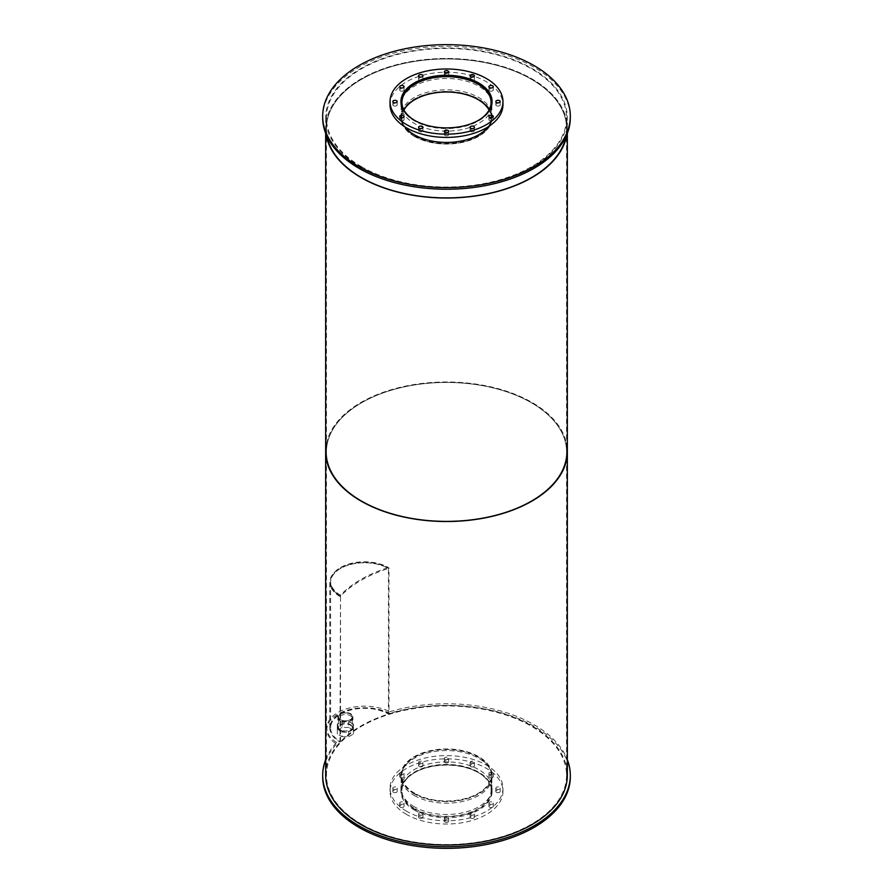 <?xml version="1.0" encoding="UTF-8"?>
<svg xmlns="http://www.w3.org/2000/svg" width="893" height="893" viewBox="0 0 893 893"><rect width="100%" height="100%" fill="white"/><g stroke="black" fill="none" stroke-linecap="round" stroke-linejoin="round"><path stroke-width="0.67" stroke-dasharray="4.46 3.35" d="M414.988 793.442A44.572 25.73 180 0 1 401.928 775.247A44.572 25.73 180 0 1 446.5 749.517A44.572 25.73 180 0 1 491.072 775.247A44.572 25.73 180 0 1 463.556 799.023A44.572 25.73 180 0 1 414.988 793.442M414.988 808.812A44.572 25.73 0 0 0 463.556 814.394A44.572 25.73 0 0 0 491.072 790.618A44.572 25.73 0 0 0 446.5 764.888A44.572 25.73 0 0 0 401.928 790.618A44.572 25.73 0 0 0 414.988 808.812M414.419 793.765A45.364 26.187 180 0 1 401.136 775.247A45.364 26.187 180 0 1 446.5 749.06A45.364 26.187 180 0 1 491.864 775.247A45.364 26.187 180 0 1 463.858 799.447A45.364 26.187 180 0 1 414.419 793.765M414.419 809.136A45.364 26.187 180 0 1 401.136 790.618A45.364 26.187 180 0 1 446.5 764.43A45.364 26.187 180 0 1 491.864 790.618A45.364 26.187 180 0 1 463.858 814.818A45.364 26.187 180 0 1 414.419 809.136M414.285 806.792A45.565 26.31 180 0 1 400.935 788.195A45.565 26.31 180 0 1 446.5 761.885A45.565 26.31 180 0 1 492.065 788.195A45.565 26.31 180 0 1 463.936 812.496A45.565 26.31 180 0 1 414.285 806.792M414.285 810.029A45.565 26.31 0 0 0 463.936 815.733A45.565 26.31 0 0 0 492.065 791.421A45.565 26.31 0 0 0 446.5 765.122A45.565 26.31 0 0 0 400.935 791.421A45.565 26.31 0 0 0 414.285 810.029M489.565 803.946A2.177 1.261 180 0 1 488.929 803.064A2.177 1.261 180 0 1 491.105 801.802A2.177 1.261 180 0 1 493.282 803.064A2.177 1.261 180 0 1 491.943 804.225A2.177 1.261 180 0 1 489.565 803.946M489.565 807.183A2.177 1.261 0 0 0 491.943 807.451A2.177 1.261 0 0 0 493.282 806.29A2.177 1.261 0 0 0 491.105 805.039A2.177 1.261 0 0 0 488.929 806.29A2.177 1.261 0 0 0 489.565 807.183M496.463 789.077A2.177 1.261 180 0 1 495.827 788.195A2.177 1.261 180 0 1 498.004 786.934A2.177 1.261 180 0 1 500.18 788.195A2.177 1.261 180 0 1 498.841 789.356A2.177 1.261 180 0 1 496.463 789.077M496.463 792.314A2.177 1.261 0 0 0 498.841 792.593A2.177 1.261 0 0 0 500.18 791.421A2.177 1.261 0 0 0 498.004 790.171A2.177 1.261 0 0 0 495.827 791.421A2.177 1.261 0 0 0 496.463 792.314M489.565 774.209A2.177 1.261 180 0 1 488.929 773.327A2.177 1.261 180 0 1 491.105 772.065A2.177 1.261 180 0 1 493.282 773.327A2.177 1.261 180 0 1 491.943 774.488A2.177 1.261 180 0 1 489.565 774.209M489.565 777.446A2.177 1.261 0 0 0 491.943 777.725A2.177 1.261 0 0 0 493.282 776.553A2.177 1.261 0 0 0 491.105 775.303A2.177 1.261 0 0 0 488.929 776.553A2.177 1.261 0 0 0 489.565 777.446M470.711 763.325A2.177 1.261 180 0 1 470.075 762.443A2.177 1.261 180 0 1 472.252 761.182A2.177 1.261 180 0 1 474.429 762.443A2.177 1.261 180 0 1 473.089 763.604A2.177 1.261 180 0 1 470.711 763.325M470.711 766.562A2.177 1.261 0 0 0 473.089 766.83A2.177 1.261 0 0 0 474.429 765.669A2.177 1.261 0 0 0 472.252 764.419A2.177 1.261 0 0 0 470.075 765.669A2.177 1.261 0 0 0 470.711 766.562M444.96 759.34A2.177 1.261 180 0 1 444.323 758.458A2.177 1.261 180 0 1 446.5 757.197A2.177 1.261 180 0 1 448.677 758.458A2.177 1.261 180 0 1 447.337 759.619A2.177 1.261 180 0 1 444.96 759.34M444.96 762.577A2.177 1.261 0 0 0 447.337 762.856A2.177 1.261 0 0 0 448.677 761.684A2.177 1.261 0 0 0 446.5 760.434A2.177 1.261 0 0 0 444.323 761.684A2.177 1.261 0 0 0 444.96 762.577M419.208 763.325A2.177 1.261 180 0 1 418.571 762.443A2.177 1.261 180 0 1 420.748 761.182A2.177 1.261 180 0 1 422.925 762.443A2.177 1.261 180 0 1 421.585 763.604A2.177 1.261 180 0 1 419.208 763.325M419.208 766.562A2.177 1.261 0 0 0 421.585 766.83A2.177 1.261 0 0 0 422.925 765.669A2.177 1.261 0 0 0 420.748 764.419A2.177 1.261 0 0 0 418.571 765.669A2.177 1.261 0 0 0 419.208 766.562M400.354 774.209A2.177 1.261 180 0 1 399.718 773.327A2.177 1.261 180 0 1 401.895 772.065A2.177 1.261 180 0 1 404.071 773.327A2.177 1.261 180 0 1 402.732 774.488A2.177 1.261 180 0 1 400.354 774.209M400.354 777.446A2.177 1.261 0 0 0 402.732 777.725A2.177 1.261 0 0 0 404.071 776.553A2.177 1.261 0 0 0 401.895 775.303A2.177 1.261 0 0 0 399.718 776.553A2.177 1.261 0 0 0 400.354 777.446M393.456 789.077A2.177 1.261 180 0 1 392.82 788.195A2.177 1.261 180 0 1 394.996 786.934A2.177 1.261 180 0 1 397.173 788.195A2.177 1.261 180 0 1 395.833 789.356A2.177 1.261 180 0 1 393.456 789.077M393.456 792.314A2.177 1.261 0 0 0 395.833 792.593A2.177 1.261 0 0 0 397.173 791.421A2.177 1.261 0 0 0 394.996 790.171A2.177 1.261 0 0 0 392.82 791.421A2.177 1.261 0 0 0 393.456 792.314M400.354 803.946A2.177 1.261 180 0 1 399.718 803.064A2.177 1.261 180 0 1 401.895 801.802A2.177 1.261 180 0 1 404.071 803.064A2.177 1.261 180 0 1 402.732 804.225A2.177 1.261 180 0 1 400.354 803.946M400.354 807.183A2.177 1.261 0 0 0 402.732 807.451A2.177 1.261 0 0 0 404.071 806.29A2.177 1.261 0 0 0 401.895 805.039A2.177 1.261 0 0 0 399.718 806.29A2.177 1.261 0 0 0 400.354 807.183M419.208 814.829A2.177 1.261 180 0 1 418.571 813.947A2.177 1.261 180 0 1 420.748 812.686A2.177 1.261 180 0 1 422.925 813.947A2.177 1.261 180 0 1 421.585 815.108A2.177 1.261 180 0 1 419.208 814.829M419.208 818.066A2.177 1.261 0 0 0 421.585 818.345A2.177 1.261 0 0 0 422.925 817.173A2.177 1.261 0 0 0 420.748 815.923A2.177 1.261 0 0 0 418.571 817.173A2.177 1.261 0 0 0 419.208 818.066M444.96 818.814A2.177 1.261 180 0 1 444.323 817.932A2.177 1.261 180 0 1 446.5 816.671A2.177 1.261 180 0 1 448.677 817.932A2.177 1.261 180 0 1 447.337 819.093A2.177 1.261 180 0 1 444.96 818.814M444.96 822.051A2.177 1.261 0 0 0 447.337 822.319A2.177 1.261 0 0 0 448.677 821.158A2.177 1.261 0 0 0 446.5 819.908A2.177 1.261 0 0 0 444.323 821.158A2.177 1.261 0 0 0 444.96 822.051M470.711 814.829A2.177 1.261 180 0 1 470.075 813.947A2.177 1.261 180 0 1 472.252 812.686A2.177 1.261 180 0 1 474.429 813.947A2.177 1.261 180 0 1 473.089 815.108A2.177 1.261 180 0 1 470.711 814.829M470.711 818.066A2.177 1.261 0 0 0 473.089 818.345A2.177 1.261 0 0 0 474.429 817.173A2.177 1.261 0 0 0 472.252 815.923A2.177 1.261 0 0 0 470.075 817.173A2.177 1.261 0 0 0 470.711 818.066M406.583 811.235A56.46 32.594 180 0 1 390.04 788.195A56.46 32.594 180 0 1 446.5 755.59A56.46 32.594 180 0 1 502.96 788.195A56.46 32.594 180 0 1 468.111 818.301A56.46 32.594 180 0 1 406.583 811.235M406.583 814.472A56.46 32.594 180 0 1 390.04 791.421A56.46 32.594 180 0 1 446.5 758.827A56.46 32.594 180 0 1 502.96 791.421A56.46 32.594 180 0 1 468.111 821.538A56.46 32.594 180 0 1 406.583 814.472M478.369 120.376A44.572 25.73 180 0 1 414.988 120.577A44.572 25.73 180 0 1 414.631 120.376M403.96 110.062A44.572 25.73 0 0 0 401.928 117.753A44.572 25.73 0 0 0 414.988 135.948A44.572 25.73 0 0 0 463.556 141.529A44.572 25.73 0 0 0 491.072 117.753A44.572 25.73 0 0 0 489.04 110.062M491.496 105.687A45.364 26.187 180 0 1 461.179 127.163A45.364 26.187 180 0 1 414.419 120.901A45.364 26.187 180 0 1 401.504 105.687M414.419 136.272A45.364 26.187 180 0 1 401.136 117.753A45.364 26.187 180 0 1 446.5 91.555A45.364 26.187 180 0 1 491.864 117.753A45.364 26.187 180 0 1 463.858 141.942A45.364 26.187 180 0 1 414.419 136.272M401.024 103.197A45.565 26.31 0 0 0 400.935 104.805A45.565 26.31 0 0 0 414.285 123.413A45.565 26.31 0 0 0 463.936 129.117A45.565 26.31 0 0 0 492.065 104.805A45.565 26.31 0 0 0 491.976 103.197M491.864 102.36A45.565 26.31 0 0 0 446.5 78.506A45.565 26.31 0 0 0 401.136 102.36M489.565 120.566A2.177 1.261 0 0 0 491.943 120.845A2.177 1.261 0 0 0 493.282 119.673A2.177 1.261 0 0 0 491.105 118.423A2.177 1.261 0 0 0 488.929 119.673A2.177 1.261 0 0 0 489.565 120.566M496.463 105.698A2.177 1.261 0 0 0 498.841 105.977A2.177 1.261 0 0 0 500.18 104.805A2.177 1.261 0 0 0 498.004 103.555A2.177 1.261 0 0 0 495.827 104.805A2.177 1.261 0 0 0 496.463 105.698M489.565 90.829A2.177 1.261 0 0 0 491.943 91.108A2.177 1.261 0 0 0 493.282 89.936A2.177 1.261 0 0 0 491.105 88.686A2.177 1.261 0 0 0 488.929 89.936A2.177 1.261 0 0 0 489.565 90.829M470.711 79.946A2.177 1.261 0 0 0 473.089 80.214A2.177 1.261 0 0 0 474.429 79.053A2.177 1.261 0 0 0 472.252 77.803A2.177 1.261 0 0 0 470.075 79.053A2.177 1.261 0 0 0 470.711 79.946M444.96 75.961A2.177 1.261 0 0 0 447.337 76.24A2.177 1.261 0 0 0 448.677 75.068A2.177 1.261 0 0 0 446.5 73.818A2.177 1.261 0 0 0 444.323 75.068A2.177 1.261 0 0 0 444.96 75.961M419.208 79.946A2.177 1.261 0 0 0 421.585 80.214A2.177 1.261 0 0 0 422.925 79.053A2.177 1.261 0 0 0 420.748 77.803A2.177 1.261 0 0 0 418.571 79.053A2.177 1.261 0 0 0 419.208 79.946M400.354 90.829A2.177 1.261 0 0 0 402.732 91.108A2.177 1.261 0 0 0 404.071 89.936A2.177 1.261 0 0 0 401.895 88.686A2.177 1.261 0 0 0 399.718 89.936A2.177 1.261 0 0 0 400.354 90.829M393.456 105.698A2.177 1.261 0 0 0 395.833 105.977A2.177 1.261 0 0 0 397.173 104.805A2.177 1.261 0 0 0 394.996 103.555A2.177 1.261 0 0 0 392.82 104.805A2.177 1.261 0 0 0 393.456 105.698M400.354 120.566A2.177 1.261 0 0 0 402.732 120.845A2.177 1.261 0 0 0 404.071 119.673A2.177 1.261 0 0 0 401.895 118.423A2.177 1.261 0 0 0 399.718 119.673A2.177 1.261 0 0 0 400.354 120.566M419.208 131.45A2.177 1.261 0 0 0 421.585 131.729A2.177 1.261 0 0 0 422.925 130.557A2.177 1.261 0 0 0 420.748 129.306A2.177 1.261 0 0 0 418.571 130.557A2.177 1.261 0 0 0 419.208 131.45M444.96 135.435A2.177 1.261 0 0 0 447.337 135.714A2.177 1.261 0 0 0 448.677 134.542A2.177 1.261 0 0 0 446.5 133.291A2.177 1.261 0 0 0 444.323 134.542A2.177 1.261 0 0 0 444.96 135.435M470.711 131.45A2.177 1.261 0 0 0 473.089 131.729A2.177 1.261 0 0 0 474.429 130.557A2.177 1.261 0 0 0 472.252 129.306A2.177 1.261 0 0 0 470.075 130.557A2.177 1.261 0 0 0 470.711 131.45M390.04 104.805A56.46 32.594 180 0 1 446.5 72.21A56.46 32.594 180 0 1 502.96 104.805M414.285 793.855A45.565 26.31 180 0 1 400.935 775.247A45.565 26.31 180 0 1 446.5 748.948A45.565 26.31 180 0 1 492.065 775.247A45.565 26.31 180 0 1 463.936 799.559A45.565 26.31 180 0 1 414.285 793.855M414.285 795.473A45.565 26.31 0 0 0 463.936 801.166A45.565 26.31 0 0 0 492.065 776.865A45.565 26.31 0 0 0 446.5 750.566A45.565 26.31 0 0 0 400.935 776.865A45.565 26.31 0 0 0 414.285 795.473M340.534 719.68A6.865 3.963 180 0 1 338.525 716.878A6.865 3.963 180 0 1 345.39 712.915A6.865 3.963 180 0 1 352.255 716.878A6.865 3.963 180 0 1 348.024 720.539A6.865 3.963 180 0 1 340.534 719.68A6.865 3.963 180 0 1 338.525 716.878A6.865 3.963 180 0 1 345.39 712.915A6.865 3.963 180 0 1 352.255 716.878A6.865 3.963 180 0 1 348.024 720.539A6.865 3.963 180 0 1 340.534 719.68M340.534 721.298A6.865 3.963 0 0 0 348.024 722.158A6.865 3.963 0 0 0 352.255 718.497A6.865 3.963 0 0 0 345.39 714.534A6.865 3.963 0 0 0 338.525 718.497A6.865 3.963 0 0 0 340.534 721.298M325.655 759.686A123.814 71.485 180 0 1 336.505 742.44L336.505 744.048A37.64 21.733 180 0 1 326.849 729.514A37.64 21.733 180 0 1 349.174 709.667A37.64 21.733 180 0 1 389.661 713.362A123.814 71.485 180 0 1 570.314 776.865M322.686 776.865A123.814 71.485 180 0 1 336.505 744.048M336.505 742.44A37.64 21.733 180 0 1 326.849 727.895A37.64 21.733 180 0 1 349.174 708.049A37.64 21.733 180 0 1 389.661 711.743L389.661 713.362M389.661 711.743A123.814 71.485 180 0 1 567.345 759.686M340.534 730.675A6.865 3.963 0 0 0 348.024 731.534A6.865 3.963 0 0 0 352.255 727.873A6.865 3.963 0 0 0 345.39 723.91A6.865 3.963 0 0 0 338.525 727.873A6.865 3.963 0 0 0 340.534 730.675M340.066 719.959A7.535 4.353 180 0 1 337.855 716.878A7.535 4.353 180 0 1 345.39 712.525A7.535 4.353 180 0 1 352.936 716.878A7.535 4.353 180 0 1 348.281 720.897A7.535 4.353 180 0 1 340.066 719.959M340.066 730.954A7.535 4.353 180 0 1 337.855 727.873A7.535 4.353 180 0 1 345.39 723.52A7.535 4.353 180 0 1 352.936 727.873A7.535 4.353 180 0 1 348.281 731.892A7.535 4.353 180 0 1 340.066 730.954M337.342 728.186L337.342 734.013L342.052 736.736L342.052 730.909L337.342 728.186L337.342 724.335L342.052 721.611L348.728 721.611L353.449 724.335L353.449 728.186L348.728 730.909L342.052 730.909M342.052 736.736L348.728 736.736L348.728 730.909M348.728 736.736L353.449 734.013L353.449 728.186M353.449 734.013L353.449 724.335M353.449 730.15L348.728 727.427L348.728 721.611M348.728 727.427L342.052 727.427L342.052 721.611M342.052 727.427L337.342 730.15L337.342 724.335M337.342 730.15L337.342 734.013M388.991 713.741L388.433 714.065L388.433 568.495A33.878 19.557 180 0 0 351.518 564.253A33.878 19.557 180 0 0 330.6 582.325A33.878 19.557 180 0 1 351.518 564.253A33.878 19.557 180 0 1 388.433 568.495L388.991 568.171A34.671 20.014 180 0 0 351.217 563.829A34.671 20.014 180 0 0 329.807 582.325L329.807 727.895A34.671 20.014 180 0 1 351.217 709.41A34.671 20.014 180 0 1 388.991 713.741L388.991 568.171M329.807 727.895A34.671 20.014 180 0 0 339.965 742.05L340.523 741.726A33.878 19.557 180 0 1 330.6 727.895A33.878 19.557 180 0 1 351.518 709.823A33.878 19.557 180 0 1 388.433 714.065M339.965 742.05L340.523 596.156A33.878 19.557 180 0 1 330.6 582.325L330.6 727.895M339.965 596.479A34.671 20.014 180 0 1 329.807 582.325M340.523 741.726L340.523 596.156A120.845 69.766 180 0 1 388.433 568.495L388.433 567.524A120.845 69.766 180 0 0 340.523 595.185L340.523 596.156A33.878 19.557 180 0 1 330.6 582.325L330.6 581.354A33.878 19.557 180 0 1 351.518 563.282A33.878 19.557 180 0 1 388.433 567.524M340.523 595.185A33.878 19.557 180 0 1 330.6 581.354M404.875 126.828A45.565 26.31 180 0 1 400.935 116.135A45.565 26.31 180 0 1 446.5 89.825A45.565 26.31 180 0 1 492.065 116.135A45.565 26.31 180 0 1 488.125 126.828M414.285 136.35A45.565 26.31 0 0 0 463.936 142.054A45.565 26.31 0 0 0 492.065 117.753A45.565 26.31 0 0 0 446.5 91.443A45.565 26.31 0 0 0 400.935 117.753A45.565 26.31 0 0 0 414.285 136.35M322.686 117.753A123.814 71.485 180 0 1 446.5 46.269A123.814 71.485 180 0 1 570.314 117.753M361.609 500.761A120.053 69.308 180 0 1 326.447 451.758A120.053 69.308 180 0 1 446.5 382.45A120.053 69.308 180 0 1 566.553 451.758A120.053 69.308 180 0 1 492.445 515.786A120.053 69.308 180 0 1 361.609 500.761A120.053 69.308 0 0 0 492.445 515.786A120.053 69.308 0 0 0 566.553 451.758A120.053 69.308 0 0 0 446.5 382.45A120.053 69.308 0 0 0 326.447 451.758A120.053 69.308 0 0 0 361.609 500.761M361.609 824.261A120.053 69.308 0 0 0 492.445 839.286A120.053 69.308 0 0 0 566.553 775.247A120.053 69.308 0 0 0 446.5 705.939A120.053 69.308 0 0 0 326.447 775.247A120.053 69.308 0 0 0 361.609 824.261M326.447 443.776A120.845 69.766 180 0 1 446.5 381.992A120.845 69.766 180 0 1 566.553 443.776M325.655 775.247A120.845 69.766 180 0 1 446.5 705.481A120.845 69.766 180 0 1 567.345 775.247M361.609 177.272A120.053 69.308 180 0 1 326.447 128.268A120.053 69.308 180 0 1 446.5 58.949A120.053 69.308 180 0 1 566.553 128.268A120.053 69.308 180 0 1 492.445 192.296A120.053 69.308 180 0 1 361.609 177.272A120.053 69.308 0 0 0 492.445 192.296A120.053 69.308 0 0 0 566.553 128.268A120.053 69.308 0 0 0 446.5 58.949A120.053 69.308 0 0 0 326.447 128.268A120.053 69.308 0 0 0 361.609 177.272M325.655 133.314L325.655 128.268A120.845 69.766 180 0 0 326.146 134.53A120.845 69.766 180 0 1 325.655 128.268A120.845 69.766 180 0 1 446.5 58.491A120.845 69.766 180 0 1 567.345 128.268A120.845 69.766 180 0 1 566.854 134.53A120.845 69.766 180 0 0 567.345 128.268L567.345 117.753A120.845 69.766 180 0 1 492.746 182.205A120.845 69.766 180 0 1 361.051 167.08A120.845 69.766 180 0 1 325.655 117.753A120.845 69.766 180 0 1 446.5 47.988A120.845 69.766 180 0 1 567.345 117.753M325.655 451.758A120.845 69.766 180 0 1 446.5 381.992A120.845 69.766 180 0 1 567.345 451.758M361.609 166.757A120.053 69.308 180 0 1 326.447 117.753A120.053 69.308 180 0 1 446.5 48.445A120.053 69.308 180 0 1 566.553 117.753A120.053 69.308 180 0 1 492.445 181.781A120.053 69.308 180 0 1 361.609 166.757M325.655 117.753L325.655 128.268A120.845 69.766 180 0 1 446.5 58.491A120.845 69.766 180 0 1 567.345 128.268L567.345 133.314M491.072 790.618L491.072 775.247M401.928 790.618L401.928 775.247M491.864 790.618L491.864 775.247M401.136 790.618L401.136 775.247M492.065 791.421L492.065 788.195M400.935 791.421L400.935 788.195M493.282 806.29L493.282 803.064M488.929 806.29L488.929 803.064M500.18 791.421L500.18 788.195M495.827 791.421L495.827 788.195M493.282 776.553L493.282 773.327M488.929 776.553L488.929 773.327M474.429 765.669L474.429 762.443M470.075 765.669L470.075 762.443M448.677 761.684L448.677 758.458M444.323 761.684L444.323 758.458M422.925 765.669L422.925 762.443M418.571 765.669L418.571 762.443M404.071 776.553L404.071 773.327M399.718 776.553L399.718 773.327M397.173 791.421L397.173 788.195M392.82 791.421L392.82 788.195M404.071 806.29L404.071 803.064M399.718 806.29L399.718 803.064M422.925 817.173L422.925 813.947M418.571 817.173L418.571 813.947M448.677 821.158L448.677 817.932M444.323 821.158L444.323 817.932M474.429 817.173L474.429 813.947M470.075 817.173L470.075 813.947M502.96 791.421L502.96 788.195M390.04 791.421L390.04 788.195M491.072 117.753L491.072 102.382M401.928 117.753L401.928 102.382M491.864 117.753L491.864 104.023M401.136 117.753L401.136 104.023M492.065 104.805L492.065 101.579M400.935 104.805L400.935 101.579M493.282 119.673L493.282 116.447M488.929 119.673L488.929 116.447M500.18 104.805L500.18 101.579M495.827 104.805L495.827 101.579M493.282 89.936L493.282 86.71M488.929 89.936L488.929 86.71M474.429 79.053L474.429 75.827M470.075 79.053L470.075 75.827M448.677 75.068L448.677 71.842M444.323 75.068L444.323 71.842M422.925 79.053L422.925 75.827M418.571 79.053L418.571 75.827M404.071 89.936L404.071 86.71M399.718 89.936L399.718 86.71M397.173 104.805L397.173 101.579M392.82 104.805L392.82 101.579M404.071 119.673L404.071 116.447M399.718 119.673L399.718 116.447M422.925 130.557L422.925 127.331M418.571 130.557L418.571 127.331M448.677 134.542L448.677 131.316M444.323 134.542L444.323 131.316M474.429 130.557L474.429 127.331M470.075 130.557L470.075 127.331M492.065 776.865L492.065 775.247M400.935 776.865L400.935 775.247M352.255 718.497L352.255 727.873M338.525 718.497L338.525 727.873M326.849 727.895L326.849 729.514M352.936 727.873L352.936 716.878M337.855 727.873L337.855 716.878M492.065 117.753L492.065 116.135M400.935 117.753L400.935 116.135M566.553 775.247L566.553 117.753M326.447 775.247L326.447 117.753"/><path stroke-width="1.34" d="M414.631 120.376A44.572 25.73 180 0 1 401.928 102.382A44.572 25.73 180 0 1 446.5 76.653A44.572 25.73 180 0 1 491.072 102.382A44.572 25.73 180 0 1 478.369 120.376M489.04 110.062A44.572 25.73 0 0 0 446.5 92.012A44.572 25.73 0 0 0 403.96 110.062M401.504 105.687A45.364 26.187 180 0 1 401.136 102.382A45.364 26.187 180 0 1 446.5 76.195A45.364 26.187 180 0 1 491.864 102.382A45.364 26.187 180 0 1 491.496 105.687M414.285 120.175A45.565 26.31 180 0 1 400.935 101.579A45.565 26.31 180 0 1 446.5 75.269A45.565 26.31 180 0 1 492.065 101.579A45.565 26.31 180 0 1 463.936 125.88A45.565 26.31 180 0 1 414.285 120.175M491.976 103.197A45.565 26.31 0 0 0 491.864 102.36L491.864 104.023M401.136 104.023L401.136 102.382A45.565 26.31 0 0 0 401.024 103.197M489.565 117.329A2.177 1.261 180 0 1 488.929 116.447A2.177 1.261 180 0 1 491.105 115.186A2.177 1.261 180 0 1 493.282 116.447A2.177 1.261 180 0 1 491.943 117.608A2.177 1.261 180 0 1 489.565 117.329M496.463 102.461A2.177 1.261 180 0 1 495.827 101.579A2.177 1.261 180 0 1 498.004 100.317A2.177 1.261 180 0 1 500.18 101.579A2.177 1.261 180 0 1 498.841 102.74A2.177 1.261 180 0 1 496.463 102.461M489.565 87.592A2.177 1.261 180 0 1 488.929 86.71A2.177 1.261 180 0 1 491.105 85.449A2.177 1.261 180 0 1 493.282 86.71A2.177 1.261 180 0 1 491.943 87.871A2.177 1.261 180 0 1 489.565 87.592M470.711 76.709A2.177 1.261 180 0 1 470.075 75.827A2.177 1.261 180 0 1 472.252 74.566A2.177 1.261 180 0 1 474.429 75.827A2.177 1.261 180 0 1 473.089 76.988A2.177 1.261 180 0 1 470.711 76.709M444.96 72.724A2.177 1.261 180 0 1 444.323 71.842A2.177 1.261 180 0 1 446.5 70.58A2.177 1.261 180 0 1 448.677 71.842A2.177 1.261 180 0 1 447.337 73.003A2.177 1.261 180 0 1 444.96 72.724M419.208 76.709A2.177 1.261 180 0 1 418.571 75.827A2.177 1.261 180 0 1 420.748 74.566A2.177 1.261 180 0 1 422.925 75.827A2.177 1.261 180 0 1 421.585 76.988A2.177 1.261 180 0 1 419.208 76.709M400.354 87.592A2.177 1.261 180 0 1 399.718 86.71A2.177 1.261 180 0 1 401.895 85.449A2.177 1.261 180 0 1 404.071 86.71A2.177 1.261 180 0 1 402.732 87.871A2.177 1.261 180 0 1 400.354 87.592M393.456 102.461A2.177 1.261 180 0 1 392.82 101.579A2.177 1.261 180 0 1 394.996 100.317A2.177 1.261 180 0 1 397.173 101.579A2.177 1.261 180 0 1 395.833 102.74A2.177 1.261 180 0 1 393.456 102.461M400.354 117.329A2.177 1.261 180 0 1 399.718 116.447A2.177 1.261 180 0 1 401.895 115.186A2.177 1.261 180 0 1 404.071 116.447A2.177 1.261 180 0 1 402.732 117.608A2.177 1.261 180 0 1 400.354 117.329M419.208 128.212A2.177 1.261 180 0 1 418.571 127.331A2.177 1.261 180 0 1 420.748 126.069A2.177 1.261 180 0 1 422.925 127.331A2.177 1.261 180 0 1 421.585 128.492A2.177 1.261 180 0 1 419.208 128.212M444.96 132.197A2.177 1.261 180 0 1 444.323 131.316A2.177 1.261 180 0 1 446.5 130.054A2.177 1.261 180 0 1 448.677 131.316A2.177 1.261 180 0 1 447.337 132.477A2.177 1.261 180 0 1 444.96 132.197M470.711 128.212A2.177 1.261 180 0 1 470.075 127.331A2.177 1.261 180 0 1 472.252 126.069A2.177 1.261 180 0 1 474.429 127.331A2.177 1.261 180 0 1 473.089 128.492A2.177 1.261 180 0 1 470.711 128.212M406.583 124.618A56.46 32.594 180 0 1 390.04 101.579A56.46 32.594 180 0 1 446.5 68.984A56.46 32.594 180 0 1 502.96 101.579A56.46 32.594 180 0 1 468.111 131.684A56.46 32.594 180 0 1 406.583 124.618M502.96 101.579L502.96 104.805A56.46 32.594 180 0 1 468.111 134.921A56.46 32.594 180 0 1 406.583 127.855A56.46 32.594 180 0 1 390.04 104.805L390.04 101.579M567.345 759.686A123.814 71.485 180 0 1 570.314 775.247L570.314 776.865A123.814 71.485 180 0 1 446.5 848.35A123.814 71.485 180 0 1 322.686 776.865L322.686 775.247A123.814 71.485 180 0 1 325.655 759.686M570.314 775.247A123.814 71.485 180 0 1 446.5 846.731A123.814 71.485 180 0 1 322.686 775.247M488.125 126.828A45.565 26.31 180 0 1 414.285 134.731A45.565 26.31 180 0 1 404.875 126.828M358.953 166.678A123.814 71.485 180 0 1 322.686 116.135A123.814 71.485 180 0 1 446.5 44.65A123.814 71.485 180 0 1 570.314 116.135A123.814 71.485 180 0 1 493.885 182.172A123.814 71.485 180 0 1 358.953 166.678M570.314 116.135L570.314 117.753A123.814 71.485 180 0 1 493.885 183.791A123.814 71.485 180 0 1 358.953 168.297A123.814 71.485 180 0 1 322.686 117.753L322.686 116.135M566.553 443.776A120.845 69.766 180 0 1 567.345 451.758A120.845 69.766 180 0 1 492.746 516.21A120.845 69.766 180 0 1 361.051 501.085A120.845 69.766 180 0 1 325.655 451.758A120.845 69.766 180 0 1 326.447 443.776M325.655 451.758A120.845 69.766 180 0 0 361.051 501.085A120.845 69.766 180 0 0 492.746 516.21A120.845 69.766 180 0 0 567.345 451.758L567.345 775.247A120.845 69.766 180 0 1 492.746 839.71A120.845 69.766 180 0 1 361.051 824.585A120.845 69.766 180 0 1 325.655 775.247L325.655 133.314M361.051 177.595A120.845 69.766 180 0 1 326.146 134.53A120.845 69.766 180 0 0 361.051 177.595A120.845 69.766 180 0 0 487.678 193.848A120.845 69.766 180 0 0 566.854 134.53A120.845 69.766 180 0 1 487.678 193.848A120.845 69.766 180 0 1 361.051 177.595M567.345 451.758L567.345 133.314"/></g></svg>
